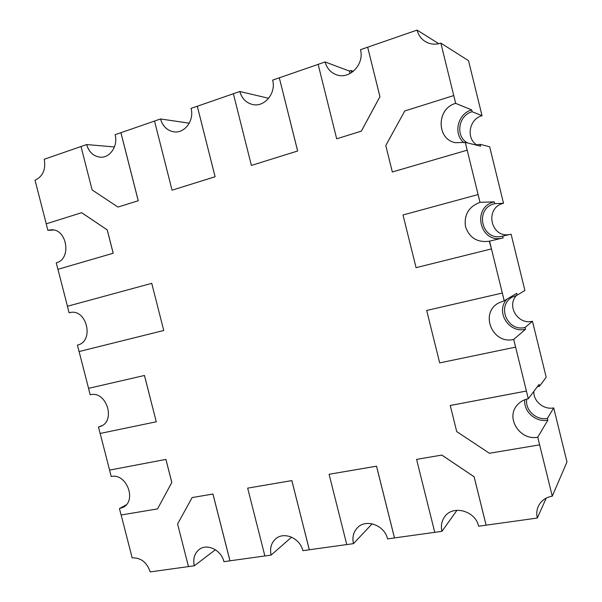 <?xml version="1.0" encoding="UTF-8"?>
<svg xmlns="http://www.w3.org/2000/svg" width="602" height="602" viewBox="0 0 602 602"><rect width="100%" height="100%" fill="white"/><g stroke="black" fill="none" stroke-linecap="round" stroke-linejoin="round"><path stroke-width="0.9" d="M351.673 72.571L351.011 70.494L349.371 71.051L325.118 61.961C326.856 68.259 330.581 72.511 336.3 74.708C330.566 72.503 326.826 68.252 325.088 61.953L318.142 64.354L336.691 138.806L361.366 131.123L379.945 96.681L367.664 47.204L417.088 30.1C418.405 35.149 421.182 38.995 425.418 41.636C430.189 44.382 435.336 44.879 440.867 43.133L468.537 60.667L482.036 115.689C469.071 119.038 465.745 138.407 476.897 144.954M475.934 145.014L480.148 144.345L489.659 146.768L503.52 203.273C483.918 207.705 490.818 239.092 510.33 234.381M502.617 238.038C479.817 244.021 471.268 207.111 494.265 201.843L494.709 203.649C473.962 208.382 481.728 241.688 502.271 236.217L511.106 234.208L524.906 290.457L517.171 295.146L512.264 297.117C496.259 305.741 507.388 332.101 525.102 327.458L525.546 329.256L513.717 339.4L528.308 398.727L526.411 391.029L450.258 405.477L456.715 431.596L489.411 453.268L539.633 444.848L537.744 437.172L552.267 496.183L566.971 461.96L553.72 407.908C543.741 410.007 533.199 401.188 533.839 391.39M525.102 327.458L532.461 321.257C517.901 325.103 506.184 305.771 516.644 295.273M532.461 321.257L546.195 377.251L539.527 386.206L537.3 386.793M502.678 236.119L503.121 237.925L489.554 241.146L504.22 300.774L516.727 293.347L517.171 295.146M506.959 299.149C495.107 311.43 508.75 333.643 525.546 329.256M524.816 399.72C523.281 411.444 535.825 422.657 547.865 420.158L547.429 418.367C536.231 420.723 524.703 409.879 526.788 399.081M547.865 420.158L537.752 437.157C520.361 440.905 505.612 418.541 516.809 405.597C519.714 401.978 523.544 399.69 528.293 398.742L539.091 384.422L539.527 386.206M467.641 142.975C455.15 136.669 458.13 115.366 472.134 111.724L482.036 115.689M463.984 142.719C452.93 134.073 457.633 113.643 471.69 109.91L472.134 111.724M480.148 144.345L480.592 146.158L465.271 142.388L480.012 202.325C468.755 206.659 463.916 214.756 465.512 226.615C469.44 237.88 477.363 242.741 489.276 241.214C477.363 242.741 469.44 237.88 465.512 226.615C463.916 214.756 468.755 206.659 480.012 202.325L478.101 194.551L403.001 214.974L416.065 267.672L491.45 248.904L489.276 241.214C477.356 242.756 469.432 237.888 465.496 226.623C463.901 214.763 468.732 206.659 479.997 202.325L478.086 194.551M349.371 71.051L350.153 73.482M264.872 555.947L229.972 560.808L212.957 494.016L192.128 497.568L177.582 524.011L188.471 566.595L150.222 571.9C146.85 562.268 140.83 557.595 132.169 557.866L121.145 514.996M126.217 504.83L119.489 508.577L123.169 507.283L119.452 508.6L121.107 515.003L157.543 508.901L171.796 482.48L165.896 459.416L109.556 470.102L111.204 476.521C126.33 472.773 137.128 500.525 123.154 507.298L119.452 508.6M157.543 508.901L171.826 482.465L165.926 459.401L109.587 470.087L100.165 433.448M102.152 425.561L98.472 427.021L100.128 433.455L156.272 421.791L144.435 375.482L88.524 388.365L90.187 394.814C106.336 390.216 116.284 421.099 100.376 426.449L98.472 427.021M70.773 312.43L69.915 312.558C86.974 308.412 94.597 341.68 77.402 345.104L79.065 351.56L163.752 330.483L151.734 283.339L67.409 306.275L69.079 312.754M67.454 306.267L57.95 269.312L113.214 253.231L107.246 229.889L81.684 212.687L46.211 223.839L47.882 230.34L50.718 229.836C66.965 228.045 72.12 259.123 56.234 262.833L57.905 269.32L113.176 253.231L107.209 229.889L81.646 212.687M53.601 230.032L47.882 230.34M46.249 223.831L35.029 180.209C42.892 176.484 45.963 169.501 44.239 159.259L81.014 146.519L92.114 189.931L117.969 207.065L138.227 200.744L120.897 132.688L115.102 134.69C118.285 145.857 109.955 158.236 100.165 157.182C93.423 156.302 88.908 152.095 86.613 144.563L81.007 146.504M156.272 421.791L144.472 375.475L88.562 388.35L79.103 351.553M114.44 146.948L86.65 144.57C88.938 152.088 93.453 156.294 100.188 157.182C93.453 156.294 88.938 152.088 86.65 144.57L86.613 144.563M117.969 207.065L138.264 200.744L120.934 132.688L154.518 121.055L172.059 190.187L215.087 176.755L197.305 106.23L233.365 93.746M189.261 123.184L160.553 118.963C162.743 126.315 167.19 130.604 173.903 131.83C167.19 130.604 162.743 126.315 160.553 118.963L154.511 121.04M351.011 70.494L353.306 71.367M251.425 165.43L297.629 150.997L279.313 77.808L272.631 80.119C276.386 93.22 264.361 107.57 252.509 104.485C246.06 102.822 241.823 98.487 239.807 91.489L233.358 93.731L251.395 165.43L297.659 151.004L279.313 77.808L318.149 64.376M417.088 30.1L438.82 43.705M268.68 98.292L239.844 91.496C241.853 98.487 246.083 102.822 252.524 104.485C246.083 102.822 241.853 98.487 239.844 91.496L239.807 91.489M547.429 418.367L553.72 407.908M440.867 43.133L455.676 103.371C436.442 108.428 436.307 139.228 455.368 142.697C436.307 139.228 436.442 108.428 455.676 103.371L453.757 95.56L404.777 110.964L385.777 145.511L392.338 171.969L467.19 150.184L465.271 142.388L455.36 142.697C436.292 139.235 436.42 108.42 455.661 103.363L453.742 95.552M471.69 109.91L455.676 103.371M494.265 201.843L479.997 202.325M494.709 203.649L503.52 203.273M291.594 537.157L271.126 555.097C269.666 548.43 271.171 543.027 275.633 538.895C283.903 531.205 300.12 538.113 302.851 550.687L309.3 549.792L291.857 480.592L247.663 488.124L264.88 555.97L271.126 555.097M215.411 549.746L194.333 565.76C192.836 558.822 194.469 553.396 199.217 549.491C194.469 553.396 192.836 558.822 194.333 565.76L194.303 565.79C192.806 558.837 194.438 553.404 199.194 549.498C207.103 543.132 221.333 550.04 223.921 561.666L229.941 560.831L212.927 494.031L192.128 497.568M552.267 496.183C545.743 497.32 541.1 500.668 538.354 506.244C536.683 509.962 536.344 513.897 537.323 518.044L546.24 498.095M537.323 518.044L486.123 525.17L474.128 476.784L441.86 455.067L416.576 459.386L434.757 532.334L394.491 537.917L376.536 466.181L329.083 474.271L346.767 544.577L353.464 543.644C352.087 537.458 353.351 532.213 357.264 527.924C365.692 518.375 384.618 525.094 387.537 538.903L394.468 537.94L376.513 466.204L329.083 474.271M457.001 510.248L441.981 531.31C440.739 525.922 441.612 521.099 444.592 516.855C441.612 521.099 440.739 525.922 441.981 531.31L441.958 531.333C440.717 525.937 441.597 521.114 444.585 516.87C452.636 504.619 475.467 510.699 478.635 526.231L486.107 525.192L474.113 476.807L441.845 455.089M372.164 523.808L353.464 543.644M346.767 544.554L309.33 549.761L291.827 480.607L247.663 488.124M69.937 312.558L69.117 312.747L69.937 312.558M498.546 303.024C479.365 313.16 492.549 344.856 513.717 339.4L513.702 339.408C492.526 344.863 479.35 313.145 498.546 303.024L504.205 300.782L502.316 293.039L426.683 310.466L439.678 362.901L515.598 347.128L513.717 339.4C492.549 344.856 479.365 313.16 498.546 303.024L498.554 303.017M516.809 405.597C505.612 418.541 520.361 440.905 537.752 437.157L537.744 437.172C520.346 440.927 505.59 418.548 516.802 405.605L516.809 405.597M357.279 527.909C353.374 532.198 352.11 537.436 353.494 543.621C352.11 537.436 353.374 532.198 357.279 527.909M275.648 538.88C271.193 543.012 269.688 548.414 271.148 555.074C269.688 548.414 271.193 543.012 275.648 538.88M163.752 330.483L151.734 283.339M188.471 566.595L194.303 565.79M539.633 444.848L537.752 437.157M528.293 398.742L526.404 391.044L450.243 405.492M197.305 106.23L191.06 108.383C194.484 120.377 184.633 133.644 173.88 131.823C167.168 130.611 162.713 126.322 160.523 118.963M172.059 190.187L215.117 176.762L197.275 106.23M336.721 138.814L361.343 131.116L379.922 96.674L367.664 47.204L360.455 49.695C364.692 64.346 349.31 80.006 336.285 74.708C330.581 72.511 326.856 68.259 325.118 61.961L325.088 61.953M491.465 248.897L489.539 241.146M441.86 455.067L416.576 459.386M434.757 532.334L441.958 531.333M515.613 347.113L513.702 339.408M504.22 300.774L502.301 293.046L426.683 310.466M392.361 171.969L467.175 150.184L465.256 142.388"/></g></svg>
